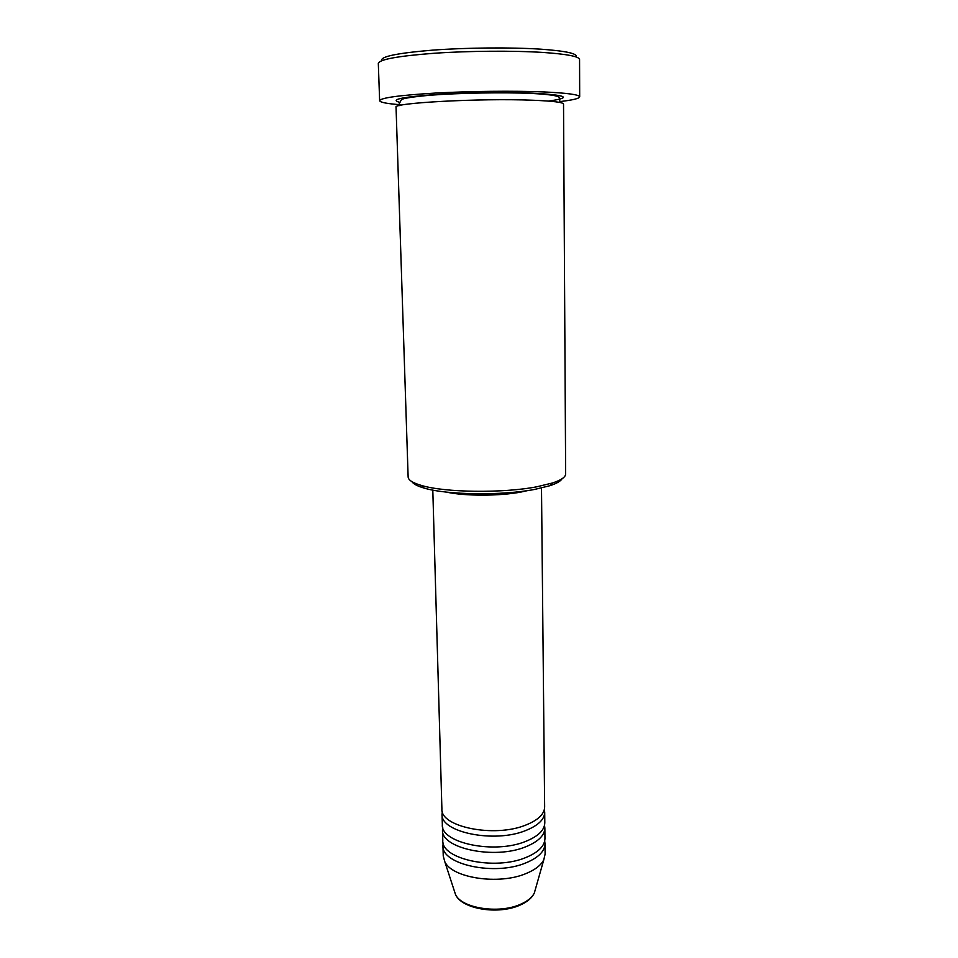<?xml version="1.0" encoding="UTF-8"?>
<svg xmlns="http://www.w3.org/2000/svg" width="958" height="958" viewBox="0 0 958 958"><rect width="100%" height="100%" fill="white"/><g stroke="black" fill="none" stroke-linecap="round" stroke-linejoin="round"><path stroke-width="1.44" d="M432.8 490.089L441.901 808.935C440.105 826.862 494.232 837.963 525.547 825.161C538.073 820.204 544.443 814.132 544.647 806.971L541.498 488.005M442.309 811.558L442.045 814.216C440.261 832.263 494.34 843.459 525.619 830.574C538.133 825.58 544.491 819.461 544.707 812.24L544.336 809.594M442.045 814.216L442.345 824.73C440.572 843.052 494.544 854.428 525.762 841.364C538.252 836.298 544.599 830.095 544.803 822.754L544.707 812.24M442.74 827.329L442.5 829.963C440.728 848.429 494.651 859.901 525.834 846.74C538.312 841.639 544.647 835.388 544.862 827.999L544.515 825.377M442.5 829.963L442.8 840.417C441.039 859.158 494.855 870.81 525.978 857.47C538.432 852.297 544.755 845.95 544.958 838.466L544.862 827.999M443.171 843.016L442.943 845.639C441.195 864.499 494.963 876.247 526.05 862.811C538.492 857.602 544.803 851.219 545.018 843.675L544.683 841.064M562.095 478.737C560.681 481.167 556.658 483.479 550.036 485.67L534.863 489.382C502.351 495.741 446.751 495.011 424.178 488.089C417.472 486.149 413.377 483.994 411.868 481.623M536.839 486.784L552.622 482.952C561.28 480.078 565.615 477.06 565.651 473.923L563.532 104.051C563.172 102.314 552.898 101.045 532.708 100.231C480.976 98.075 391.511 102.925 396.049 107.272L408.132 476.952C408.288 480.09 412.742 482.928 421.496 485.466C444.931 492.616 502.986 493.37 536.839 486.784M381.739 60.677C380.098 56.63 396.971 53.133 432.333 50.163C466.39 47.613 511.249 47.217 540.863 49.181C566.154 51.014 577.89 53.6 576.045 56.941M579.686 96.854L579.566 59.516C579.219 56.474 567.052 54.115 543.09 52.45C513.536 50.546 469.145 50.858 434.357 53.253C398.133 56.007 379.452 59.384 378.314 63.384L379.631 100.698C380.805 97.8 399.39 95.261 435.399 93.07C469.983 91.166 514.075 90.711 543.449 91.932C567.256 93.01 579.339 94.65 579.686 96.854C579.351 98.482 572.872 100.051 560.25 101.548M446.476 492.101C464.51 496.184 499.657 496.16 521.08 492.029L527.906 490.532M442.943 845.639L443.243 856.033L444.775 861.625C451.733 878.031 499.058 885.264 526.193 873.48C535.247 869.744 541.114 865.158 543.809 859.721L545.114 854.069L545.018 843.675M400.133 104.709C386.9 103.692 380.063 102.35 379.631 100.698M457.84 493.095C477.479 495.262 497.058 494.891 516.601 491.969M454.308 890.82L455.505 894.485C461.325 908.172 498.675 914.136 520.218 904.412C527.427 901.322 532.133 897.502 534.336 892.976L535.39 889.264M399.282 102.195C390.229 99.704 400.983 97.261 431.579 94.842C461.313 92.734 504.603 92.028 532.636 93.177C567.28 95.082 572.573 97.716 548.527 101.093M543.809 859.721L534.336 892.976C531.977 897.957 527.151 902.041 519.859 905.202C498.364 914.926 461.852 909.262 455.505 894.485L444.775 861.625M550.036 485.67L552.622 482.952M560.107 102.506L559.197 97.5C558.694 96.554 555.664 94.71 531.929 93.453C503.633 92.172 459.098 92.962 429.843 95.249C412.635 96.842 403.162 98.315 401.414 99.644L399.175 103.871L399.414 105.596M424.178 488.089L421.496 485.466"/></g></svg>
